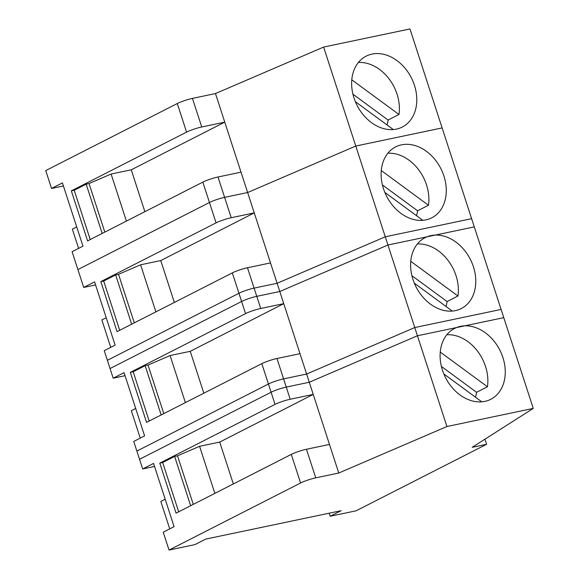 <?xml version="1.0" encoding="UTF-8"?>
<svg xmlns="http://www.w3.org/2000/svg" width="579" height="579" viewBox="0 0 579 579"><rect width="100%" height="100%" fill="white"/><g stroke="black" fill="none" stroke-linecap="round" stroke-linejoin="round"><path stroke-width="0.87" d="M165.181 499.214L160.824 501.436L169.734 528.866M502.898 357.525A39.792 30.434 -117 0 1 490.746 399.315A39.792 30.434 -117 0 1 442.457 370.205A39.792 30.434 -117 0 1 454.609 328.416A39.792 30.434 -117 0 1 502.898 357.525M214.867 493.366L199.581 446.3L219.723 442.074L233.33 483.95M193.285 504.367L177.514 455.825L199.581 446.3M178.687 511.807L162.677 462.527L174.634 456.426L177.514 455.825M174.634 456.426L190.65 505.713M330.204 516.244L356.107 510.808L486.577 444.296L472.189 447.314L533.266 408.405L446.923 426.52L338.766 473.021L315.743 477.849A11.37 1.484 162 0 0 300.588 482.987L169.032 550.05L194.935 544.615L205.806 539.071L341.082 510.7L330.204 516.244L329.212 513.189M162.677 462.527L159.797 463.128L275.047 404.381A11.37 1.484 -18 0 1 290.202 399.242L313.225 394.408L219.723 442.074M338.766 473.021L329.48 444.433L306.457 449.261A11.37 1.484 162 0 0 291.295 454.399L176.052 513.153L159.797 463.128M169.032 550.05L163.227 532.188L174.098 526.644L153.551 463.403L142.673 468.939L136.868 451.077L268.424 384.015A11.37 1.484 162 0 1 283.587 378.876L290.202 399.242M154.542 466.45L142.673 468.939M533.266 408.405L501.103 309.432L414.759 327.548L306.609 374.041L329.48 444.433M484.92 439.2L486.577 444.296M306.609 374.041L283.587 378.876M446.923 426.52L414.759 327.548M475.497 397.208A39.792 30.434 63 0 0 476.568 392.309L487.446 386.765A39.792 30.434 63 0 0 485.499 366.398A39.792 30.434 63 0 0 446.865 334.727M476.568 392.309L441.393 366.449M481.098 401.877A39.792 30.434 63 0 0 481.373 401.529L443.832 373.933M440.25 352.068L487.446 386.765M414.434 85.265A39.792 30.434 -117 0 1 402.282 127.047A39.792 30.434 -117 0 1 353.993 97.938A39.792 30.434 -117 0 1 366.145 56.156A39.792 30.434 -117 0 1 414.434 85.265M279.795 291.505L256.765 296.339L247.479 267.751L270.502 262.924L279.795 291.505L387.944 245.011L474.288 226.896L442.132 127.923L355.781 146.038L247.631 192.532L224.609 197.367A11.37 1.484 162 0 0 209.453 202.498L77.897 269.568L72.093 251.699L82.963 246.162L62.416 182.913L51.538 188.457L63.408 185.968M323.625 47.065L409.968 28.95L442.132 127.923L355.781 146.038L323.625 47.065L215.475 93.559L241.016 172.166L217.993 177A11.37 1.484 162 0 0 202.831 182.132L87.588 240.886L71.333 190.86L186.583 132.113A11.37 1.484 -18 0 1 201.738 126.975L224.761 122.147L131.259 169.813L144.866 211.682M90.223 239.54L74.213 190.259L71.333 190.86M74.213 190.259L86.17 184.165L89.05 183.557L111.11 174.04L131.259 169.813M215.475 93.559L192.452 98.394A11.37 1.484 162 0 0 177.29 103.525L45.734 170.595L51.538 188.457M241.016 172.166L254.253 212.898L160.752 260.564L174.351 302.441M111.11 174.04L126.403 221.098M104.821 232.099L89.05 183.557M86.17 184.165L102.186 233.446M387.033 124.941A39.792 30.434 63 0 0 388.104 120.041L398.982 114.497A39.792 30.434 63 0 0 397.035 94.131A39.792 30.434 63 0 0 358.401 62.46M388.104 120.041L352.929 94.182M392.634 129.609A39.792 30.434 63 0 0 392.909 129.269L355.361 101.665M351.786 79.808L398.982 114.497M78.599 248.384L72.361 229.168L76.718 226.946M135.696 408.456L131.332 410.685L140.248 438.108M473.412 266.774A39.792 30.434 -117 0 1 461.26 308.564A39.792 30.434 -117 0 1 412.972 279.454A39.792 30.434 -117 0 1 425.116 237.665A39.792 30.434 -117 0 1 473.412 266.774M185.381 402.608L170.088 355.549L190.238 351.323L203.844 393.199M163.799 413.609L148.021 365.067L170.088 355.549M149.201 421.049L133.184 371.769L145.148 365.675L148.021 365.067M145.148 365.675L161.157 414.955M133.184 371.769L130.311 372.377L245.554 313.623A11.37 1.484 -18 0 1 260.716 308.484L283.739 303.657L190.238 351.323M417.43 335.762L385.274 236.789L471.617 218.681L503.773 317.654L417.43 335.762L309.28 382.263L299.994 353.675L276.965 358.51A11.37 1.484 162 0 0 261.809 363.648L146.559 422.395L130.311 372.377M309.28 382.263L286.258 387.09A11.37 1.484 162 0 0 271.095 392.229L139.539 459.292L133.735 441.43L144.605 435.886L124.058 372.644L113.187 378.188L107.383 360.319L238.939 293.256A11.37 1.484 162 0 1 254.094 288.118L260.716 308.484M125.05 375.699L113.187 378.188M299.994 353.675L277.124 283.29L254.094 288.118M385.274 236.789L277.124 283.29M446.004 306.457A39.792 30.434 63 0 0 447.082 301.55L457.953 296.007A39.792 30.434 63 0 0 456.013 275.64A39.792 30.434 63 0 0 417.372 243.969M447.082 301.55L411.908 275.691M451.606 311.126A39.792 30.434 63 0 0 451.881 310.778L414.34 283.174M410.764 261.317L457.953 296.007M416.518 215.699A39.792 30.434 63 0 0 417.597 210.799L428.467 205.256A39.792 30.434 63 0 0 426.528 184.889A39.792 30.434 63 0 0 387.887 153.218M417.597 210.799L382.415 184.94M422.12 220.367A39.792 30.434 63 0 0 422.395 220.02L384.854 192.423M381.271 170.559L428.467 205.256M443.919 176.016A39.792 30.434 -117 0 1 431.775 217.805A39.792 30.434 -117 0 1 383.479 188.696A39.792 30.434 -117 0 1 395.631 146.907A39.792 30.434 -117 0 1 443.919 176.016M155.896 311.849L140.603 264.791L160.752 260.564M134.306 322.858L118.536 274.316L140.603 264.791M119.708 330.298L103.699 281.018L115.655 274.916L118.536 274.316M115.655 274.916L131.672 324.197M103.699 281.018L100.818 281.618L216.068 222.864A11.37 1.484 -18 0 1 231.224 217.733L254.253 212.898L270.502 262.924M247.479 267.751A11.37 1.484 162 0 0 232.324 272.89L117.074 331.644L100.818 281.618M256.765 296.339A11.37 1.484 162 0 0 241.609 301.471L110.053 368.541L104.249 350.671L115.12 345.135L94.572 281.886L83.702 287.43L77.897 269.568L209.453 202.498L202.831 182.132M95.564 284.94L83.702 287.43M387.944 245.011L355.781 146.038L247.631 192.532L224.609 197.367A11.37 1.484 162 0 0 209.453 202.498L216.068 222.864M106.21 317.705L101.846 319.926L110.755 347.357M315.743 477.849L306.457 449.261M300.588 482.987L291.295 454.399M275.047 404.381L268.424 384.015M217.993 177L231.224 217.733M186.583 132.113L177.29 103.525M192.452 98.394L201.738 126.975M286.258 387.09L276.965 358.51M271.095 392.229L261.809 363.648M245.554 313.623L238.939 293.256M241.609 301.471L232.324 272.89"/></g></svg>
